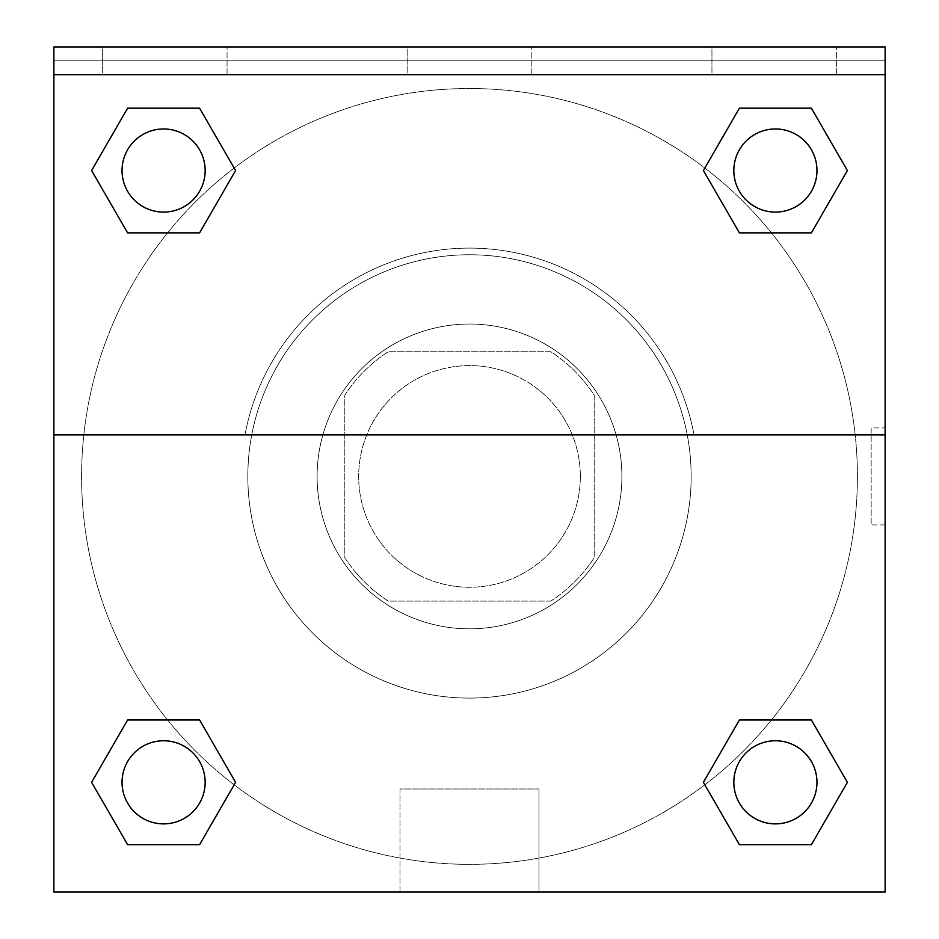 <?xml version="1.0" encoding="UTF-8"?>
<svg xmlns="http://www.w3.org/2000/svg" width="939" height="939" viewBox="0 0 939 939"><rect width="100%" height="100%" fill="white"/><g stroke="black" fill="none" stroke-linecap="round" stroke-linejoin="round"><path stroke-width="0.7" stroke-dasharray="4.7 3.52" d="M580.337 476.425A110.837 110.837 0 0 0 414.087 380.448A110.837 110.837 0 0 0 414.087 572.414A110.837 110.837 0 0 0 580.337 476.425A110.837 110.837 0 0 0 414.087 380.448A110.837 110.837 0 0 0 414.087 572.414A110.837 110.837 0 0 0 580.337 476.425M550.794 601.113L388.206 601.113A148.843 148.843 0 0 1 344.813 557.719L344.813 395.131A148.843 148.843 0 0 1 388.206 351.738L550.794 351.738A148.843 148.843 0 0 1 594.187 395.131L594.187 557.719A148.843 148.843 0 0 1 550.794 601.113L388.206 601.113A148.843 148.843 0 0 1 344.813 557.719L344.813 395.131A148.843 148.843 0 0 1 388.206 351.738L550.794 351.738A148.843 148.843 0 0 1 594.187 395.131L594.187 557.719A148.843 148.843 0 0 1 550.794 601.113M469.5 324.037A152.4 152.4 0 0 1 601.476 552.625A152.4 152.4 0 0 1 337.524 552.625A152.4 152.4 0 0 1 469.5 324.037A152.4 152.4 0 0 0 317.1 476.425A152.4 152.4 0 0 0 469.5 628.825A152.4 152.4 0 0 0 621.9 476.425A152.4 152.4 0 0 0 469.5 324.037M691.163 476.425A221.663 221.663 0 0 0 358.663 284.458A221.663 221.663 0 0 0 358.663 668.392A221.663 221.663 0 0 0 691.163 476.425A221.663 221.663 0 0 0 358.663 284.458A221.663 221.663 0 0 0 358.663 668.392A221.663 221.663 0 0 0 691.163 476.425M53.875 434.863L244.997 434.863L53.875 434.863L53.875 46.95L53.875 60.8L885.125 60.8L885.125 892.05L53.875 892.05L53.875 434.863L694.003 434.863A228.318 228.318 0 0 0 244.997 434.863A228.318 228.318 0 0 1 694.003 434.863L885.125 434.863L885.125 892.05L53.875 892.05L53.875 60.8L885.125 60.8L885.125 892.05L53.875 892.05L53.875 60.8L885.125 60.8L885.125 46.95L53.875 46.95L53.875 60.8L885.125 60.8L885.125 46.95L53.875 46.95L885.125 46.95L885.125 74.662L53.875 74.662M771.424 719.978L811.39 719.978L847.389 782.328L811.39 719.978L771.424 719.978L811.39 719.978L847.389 782.328L811.39 844.666L739.404 844.666L703.405 782.328L739.404 844.666L703.405 782.328L739.404 719.978M234.163 784.804L199.596 844.666L127.61 844.666L91.611 782.328L127.61 719.978L167.576 719.978M199.596 719.978L235.595 782.328L199.596 719.978L235.595 782.328L199.596 719.978L235.595 782.328L199.596 844.666L235.595 782.328L199.596 844.666L127.61 844.666L91.611 782.328L127.61 844.666L91.611 782.328L127.61 719.978M885.125 427.938L885.101 524.913L885.125 427.938L885.125 524.913L885.125 427.938L871.157 427.938L871.157 524.913L871.157 427.938M885.125 434.863L885.125 74.662M816.965 782.328A41.562 41.562 0 0 0 754.616 746.329A41.562 41.562 0 0 0 754.616 818.315A41.562 41.562 0 0 0 816.965 782.328A41.562 41.562 0 0 1 775.403 823.89A41.562 41.562 0 0 1 733.84 782.328A41.562 41.562 0 0 1 775.403 740.765A41.562 41.562 0 0 1 816.965 782.328A41.562 41.562 0 0 0 754.616 746.329A41.562 41.562 0 0 0 754.616 818.315A41.562 41.562 0 0 0 816.965 782.328A41.562 41.562 0 0 0 754.616 746.329A41.562 41.562 0 0 0 754.616 818.315A41.562 41.562 0 0 0 816.965 782.328A41.562 41.562 0 0 0 754.616 746.329A41.562 41.562 0 0 0 754.616 818.315A41.562 41.562 0 0 0 816.965 782.328M816.965 170.534A41.562 41.562 0 0 0 754.616 134.535A41.562 41.562 0 0 0 754.616 206.521A41.562 41.562 0 0 0 816.965 170.534A41.562 41.562 0 0 0 754.616 134.535A41.562 41.562 0 0 0 754.616 206.521A41.562 41.562 0 0 0 816.965 170.534A41.562 41.562 0 0 0 754.616 134.535A41.562 41.562 0 0 0 754.616 206.521A41.562 41.562 0 0 0 816.965 170.534A41.562 41.562 0 0 0 754.616 134.535A41.562 41.562 0 0 0 754.616 206.521A41.562 41.562 0 0 0 816.965 170.534A41.562 41.562 0 0 0 754.616 134.535A41.562 41.562 0 0 0 754.616 206.521A41.562 41.562 0 0 0 816.965 170.534M205.16 170.534A41.562 41.562 0 0 0 142.822 134.535A41.562 41.562 0 0 0 142.822 206.521A41.562 41.562 0 0 0 205.16 170.534A41.562 41.562 0 0 0 142.822 134.535A41.562 41.562 0 0 0 142.822 206.521A41.562 41.562 0 0 0 205.16 170.534A41.562 41.562 0 0 0 142.822 134.535A41.562 41.562 0 0 0 142.822 206.521A41.562 41.562 0 0 0 205.16 170.534A41.562 41.562 0 0 0 142.822 134.535A41.562 41.562 0 0 0 142.822 206.521A41.562 41.562 0 0 0 205.16 170.534A41.562 41.562 0 0 0 142.822 134.535A41.562 41.562 0 0 0 142.822 206.521A41.562 41.562 0 0 0 205.16 170.534M205.16 782.328A41.562 41.562 0 0 0 142.822 746.329A41.562 41.562 0 0 0 142.822 818.315A41.562 41.562 0 0 0 205.16 782.328A41.562 41.562 0 0 0 142.822 746.329A41.562 41.562 0 0 0 142.822 818.315A41.562 41.562 0 0 0 205.16 782.328A41.562 41.562 0 0 0 142.822 746.329A41.562 41.562 0 0 0 142.822 818.315A41.562 41.562 0 0 0 205.16 782.328A41.562 41.562 0 0 0 142.822 746.329A41.562 41.562 0 0 0 142.822 818.315A41.562 41.562 0 0 0 205.16 782.328A41.562 41.562 0 0 0 142.822 746.329A41.562 41.562 0 0 0 142.822 818.315A41.562 41.562 0 0 0 205.16 782.328M81.587 476.425A387.913 387.913 0 0 0 469.5 864.338A387.913 387.913 0 0 0 857.413 476.425A387.913 387.913 0 0 0 469.5 88.512A387.913 387.913 0 0 0 81.587 476.425M469.5 60.8L421.012 60.8L469.5 60.824M400.002 892.05L538.998 892.05L400.002 892.05L400.002 788.971L538.998 788.971L400.002 788.971L538.998 788.971L400.002 788.971L400.002 892.05L538.998 892.05L400.002 892.05M53.875 524.913L53.875 427.938L53.899 524.913M711.95 46.95L836.637 46.95L711.95 46.95L836.637 46.95L711.95 46.95L711.95 74.662L836.637 74.662L711.95 74.662L836.637 74.662L711.95 74.662L711.95 46.95M102.363 46.95L227.05 46.95L102.363 46.95L227.05 46.95L102.363 46.95L102.363 74.662L227.05 74.662L102.363 74.662L227.05 74.662L102.363 74.662L102.363 46.95M407.162 46.95L531.838 46.95L407.162 46.95L531.838 46.95L407.162 46.95L407.162 74.662L531.838 74.662L407.162 74.662L531.838 74.662L407.162 74.662L407.162 46.95M167.576 232.872L127.61 232.872L91.611 170.534L127.61 232.872L167.576 232.872L127.61 232.872L91.611 170.534L127.61 108.185L199.596 108.185L235.595 170.534L199.596 108.185L235.595 170.534L199.596 232.872M704.837 168.058L739.404 108.185L811.39 108.185L847.389 170.534L811.39 232.872L771.424 232.872M739.404 232.872L703.405 170.534L739.404 232.872L703.405 170.534L739.404 232.872L703.405 170.534L739.404 108.185L811.39 108.185L847.389 170.534L811.39 108.185L847.389 170.534L811.39 232.872M857.413 476.425A387.913 387.913 0 0 0 275.538 140.486A387.913 387.913 0 0 0 275.538 812.376A387.913 387.913 0 0 0 857.413 476.425M836.637 74.662L836.637 46.95L836.637 74.662M227.05 74.662L227.05 46.95L227.05 74.662M847.389 782.328L811.39 719.978L847.389 782.328L811.39 844.666L739.404 844.666L703.405 782.328L739.404 844.666L811.39 844.666L847.389 782.328L811.39 844.666M91.611 170.534L127.61 232.872L91.611 170.534L127.61 108.185L199.596 108.185L235.595 170.534L199.596 108.185L127.61 108.185L91.611 170.534L127.61 108.185M235.595 782.328L199.596 844.666L127.61 844.666L91.611 782.328M739.404 108.185L703.405 170.534L739.404 108.185L811.39 108.185L847.389 170.534M538.998 892.05L538.998 788.971L538.998 892.05M885.125 524.913L871.157 524.913M531.838 74.662L531.838 46.95L531.838 74.662"/><path stroke-width="1.41" d="M811.39 844.666L739.404 844.666L811.39 844.666L739.404 844.666L703.405 782.328L739.404 719.978L771.424 719.978L739.404 719.978L703.405 782.328L739.404 719.978L811.39 719.978L739.404 719.978L811.39 719.978L847.389 782.328L811.39 844.666L847.389 782.328M127.61 719.978L91.611 782.328L127.61 719.978L199.596 719.978L127.61 719.978L199.596 719.978L167.576 719.978L199.596 719.978L235.595 782.328L234.163 784.804M127.61 108.185L199.596 108.185L127.61 108.185L199.596 108.185L235.595 170.534L199.596 232.872L167.576 232.872L199.596 232.872L235.595 170.534L199.596 232.872L127.61 232.872L199.596 232.872L127.61 232.872L91.611 170.534L127.61 108.185L91.611 170.534M811.39 232.872L739.404 232.872L811.39 232.872L847.389 170.534L811.39 232.872L739.404 232.872L703.405 170.534L704.837 168.058M885.125 74.662L885.125 46.95L53.875 46.95L53.875 74.662L885.125 74.662L885.125 892.05L53.875 892.05L53.875 74.662M235.595 782.328L199.596 844.666L127.61 844.666L199.596 844.666L127.61 844.666L91.611 782.328M53.875 434.863L885.125 434.863M739.404 108.185L811.39 108.185L739.404 108.185L703.405 170.534L739.404 108.185L811.39 108.185L847.389 170.534M816.965 782.328A41.562 41.562 0 0 0 754.616 746.329A41.562 41.562 0 0 0 754.616 818.315A41.562 41.562 0 0 0 816.965 782.328M205.16 782.328A41.562 41.562 0 0 0 142.822 746.329A41.562 41.562 0 0 0 142.822 818.315A41.562 41.562 0 0 0 205.16 782.328M816.965 170.534A41.562 41.562 0 0 0 754.616 134.535A41.562 41.562 0 0 0 754.616 206.521A41.562 41.562 0 0 0 816.965 170.534M205.16 170.534A41.562 41.562 0 0 0 142.822 134.535A41.562 41.562 0 0 0 142.822 206.521A41.562 41.562 0 0 0 205.16 170.534M739.404 719.978L771.424 719.978M167.576 719.978L199.596 719.978M771.424 232.872L739.404 232.872M199.596 232.872L167.576 232.872"/></g></svg>
